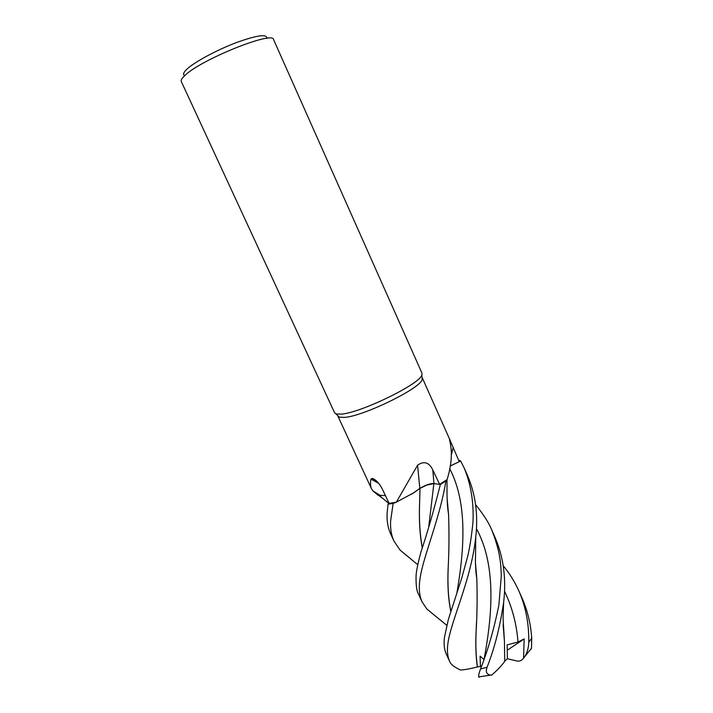 <?xml version="1.0" encoding="UTF-8"?>
<svg xmlns="http://www.w3.org/2000/svg" width="713" height="713" viewBox="0 0 713 713"><rect width="100%" height="100%" fill="white"/><g stroke="black" fill="none" stroke-linecap="round" stroke-linejoin="round"><path stroke-width="1.07" d="M380.528 495.588L378.977 495.25M422.034 377.409L422.176 379.574C420.394 388.433 363.22 416.347 344.388 417.399L339.281 417.176L337.775 415.661M378.202 494.938L378.585 494.376M385.43 495.624L378.05 495.187L372.917 490.927L371.455 488.681C370.404 486.23 370.234 483.031 370.947 479.065L372.56 478.459C376.384 480.107 379.637 483.646 382.311 489.082L389.12 503.369L395.84 502.273L393.228 503.369L388.059 504.153L387.097 513.351C386.767 521.203 387.925 527.994 390.564 533.725L393.986 541.131C391.348 535.463 390.216 528.743 390.608 520.962L393.157 503.396L396.366 502.157L417.577 465.215C423.994 460.696 429.074 462.291 432.818 470.01L439.627 484.377L433.869 483.592C430.108 483.512 425.492 485.081 420.002 488.316L413.816 492.763L396.366 502.157M341.277 414.119L336.037 413.932L334.629 412.863L181.271 81.469C180.701 80.204 181.913 78.198 184.908 75.453C201.066 59.473 273.32 30.507 273.578 39.598L422.007 373.229L421.873 374.993C420.037 383.986 360.689 412.916 341.277 414.119M266.822 38.35C267.161 33.725 256.849 35.195 235.896 42.771C216.404 50.195 194.694 61.942 187.011 69.072C183.375 72.476 182.635 74.633 184.792 75.551M450.215 465.981L460.634 461.008L450.206 466.044M436.169 616.692L426.855 609.027L422.141 601.968C419.779 596.861 418.887 590.703 419.485 583.51C420.982 560.676 439.155 522.46 445.919 480.99L447.104 479.519C451.721 464.626 452.568 451.596 449.636 440.42L449.466 438.851L459.252 461.659L460.669 460.99L464.315 468.316C470.945 484.546 473.842 502.46 472.986 522.059C471.623 535.793 469.814 547.379 467.576 556.817L461.685 578.27L448.388 619.356L444.422 637.502C443.638 644.178 444.306 649.828 446.436 654.472L449.698 661.53C447.612 656.985 446.962 651.379 447.746 644.712C450.072 622.422 471.15 580.73 475.749 537.058C478.298 514.964 475.589 494.546 467.639 475.803L464.368 468.45M460.669 460.99L458.486 459.921M417.577 465.215L419.832 488.405C425.385 485.081 430.091 483.459 433.941 483.539L440.349 484.51C434.039 509.652 427.515 532.326 420.795 552.522C417.747 564.019 416.169 571.879 416.062 576.086C415.875 585.569 416.784 591.781 418.789 594.731L422.141 601.968M419.832 488.405L413.816 492.763M440.349 484.51L445.919 480.99M446.641 479.849L439.627 484.377M378.772 483.414L370.947 479.065M395.849 502.273L393.228 503.369L388.086 504.136L389.111 503.351M422.212 547.727C419.797 534.661 418.923 519.795 419.592 503.128L420.002 488.387L411.499 494.234L420.01 488.352L427.345 484.822M432.399 483.601L430.714 483.86M428.763 526.586L433.869 483.592L426.508 485.125M424.021 486.177L420.01 488.352M383.603 499.047L378.541 495.357M483.86 659.418L480.099 656.165L480.428 666.477L477.371 666.949C470.277 668.776 464.653 669.801 460.5 670.024C454.885 667.377 451.454 664.89 450.206 662.546L449.698 661.53M410.002 558.332L400.091 550.115L393.986 541.131M503.111 624.838L504.447 641.37L504.715 661.325C501.854 665.434 497.514 670.033 491.694 675.104L490.58 675.113C486.623 674.48 485.446 671.869 487.041 667.288C494.555 648.251 500.08 626.638 503.619 602.449C506.426 579.099 503.601 557.486 495.134 537.611L491.899 530.329C500.17 551.265 500.927 563.903 501.292 575.979L498.877 605.132C494.073 628.866 487.959 650.131 480.535 668.937C479.002 673.081 478.396 675.737 478.708 676.904L479.065 677.305M503.218 565.748C509.474 573.261 514.706 581.692 518.912 591.041C525.739 606.603 529.028 623.679 528.77 642.253C528.565 647.93 527.219 652.716 524.75 656.602L523.547 658.242L524.162 638.937L518.003 642.021L507.148 644.873L507.406 658.652L504.715 661.272M450.83 611.585C448.263 599.107 447.372 584.589 448.165 568.029C449.083 551.211 449.226 533.458 448.593 514.786L447.131 498.53M450.883 611.406C448.334 598.902 447.434 584.402 448.192 567.904L448.165 568.029M448.477 514.064L447.176 499.635M530.472 649.855L531.497 648.277L531.72 638.26C530.775 623.982 527.558 610.604 522.059 598.127L518.912 591.041M422.274 547.539C419.85 534.162 418.959 519.314 419.609 503.013L419.841 493.681M475.589 504.67C483.637 514.634 489.073 523.182 491.899 530.329M477.46 666.905C475.936 656.495 475.491 644.641 476.124 631.344L476.471 622.431M476.721 578.109L475.464 563.404M477.371 666.949C475.874 656.628 475.446 644.81 476.097 631.495C477.131 615.096 477.371 597.512 476.819 578.742L475.419 562.361M393.157 503.396L388.059 504.153M480.428 666.477L481.569 665.942M523.547 658.233C521.586 660.577 519.429 661.512 517.085 661.04L507.326 658.723M524.162 638.937L507.308 650.176M451.463 454.546L453.103 447.755M433.941 483.539L432.818 470.01M518.003 642.021C516.622 623.911 512.112 606.95 504.474 591.139M456.846 593.225C463.352 554.955 468.904 505.232 449.689 468.691M484.261 658.295C491.266 620.319 497.638 567.218 476.391 528.618M487.041 667.288L480.535 668.937M531.72 638.26L528.77 642.253M371.455 488.681L337.9 416.107M339.281 417.176L336.037 413.932M380.804 495.758L372.917 490.927M376.108 480.562L372.159 478.414M422.176 379.574L421.873 374.993M449.493 438.914L422.301 377.819M504.447 641.37L503.057 618.296L503.619 602.449M446.757 625.292L426.855 609.027M448.593 514.786C447.318 505.98 447.407 504.136 447.024 495.687L447.015 479.582M388.915 503.503L379.369 495.571M400.091 550.115L417.782 564.723M475.749 537.076L475.428 562.655C476.017 574.758 475.945 572.227 476.819 578.742M490.58 675.104L478.708 676.904M524.75 656.602L531.497 648.277"/></g></svg>
